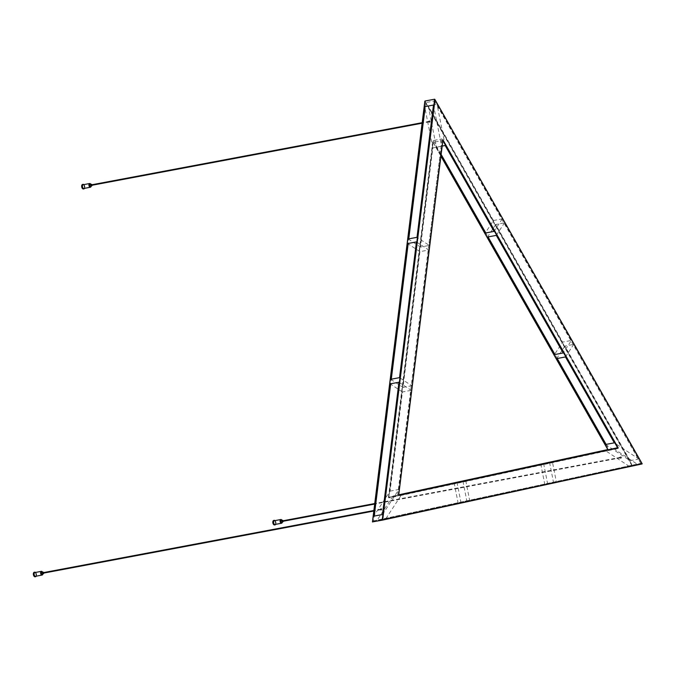 <?xml version="1.0" encoding="UTF-8"?>
<svg xmlns="http://www.w3.org/2000/svg" width="676" height="676" viewBox="0 0 676 676"><rect width="100%" height="100%" fill="white"/><g stroke="black" fill="none" stroke-linecap="round" stroke-linejoin="round"><path stroke-width="0.51" stroke-dasharray="3.38 2.54" d="M430.037 120.818L430.274 122.052L430.037 120.818M428.685 121.072L428.922 122.305L428.685 121.072M381.61 509.636L381.737 508.639L381.61 509.636M380.258 509.89L380.385 508.893L380.258 509.89M621.692 457.677L621.202 456.815L621.692 457.677M620.34 457.931L619.85 457.069L620.34 457.931M424.993 101.02L632.491 465.739L642.124 463.922L434.626 99.211M469.828 501.203L553.636 483.061L461.04 502.851L469.828 501.203L465.756 480.585M556.475 482.453L638.152 464.767L547.687 484.1L556.475 482.453L552.402 461.826M398.722 495.009L392.917 496.099L376.524 521.145L466.989 501.812L385.312 519.489L401.705 494.443M376.524 521.145L385.312 519.489M372.56 521.99L632.491 465.739L631.866 465.536L424.858 101.687M605.544 444.495L630.083 460.686L564.874 346.078L573.662 344.422L638.871 459.029L614.332 442.839M630.083 460.686L638.871 459.029M493.446 220.528L502.234 218.872L437.034 104.265L428.246 105.921L493.446 220.528L485.579 232.544L488.064 236.921M571.397 340.442L504.499 222.852L495.711 224.5L562.609 342.098L571.397 340.442L563.201 352.965M607.91 449.557L388.455 497.367L432.758 141.69L433.13 142.264L442.856 140.616M388.455 497.367L398.587 495.136L442.814 140.422M392.917 496.099L398.739 494.824M429.277 245.413L441.622 146.269L432.834 147.917L420.489 247.061L429.277 245.413L417.007 237.318M390.745 379.295L403.014 387.39L419.914 251.658L428.702 250.002L411.802 385.734L399.533 377.639M403.014 387.39L411.802 385.734M373.634 520.909L640.721 463.356L373.634 520.909L374.352 515.171L390.086 491.122L402.44 391.979L411.228 390.331L398.874 489.475L382.481 514.52M390.086 491.122L398.874 489.475M441.031 155.319L436.383 147.157L442.18 146.067M462.925 481.194L466.989 501.812M458.201 503.468L454.188 483.087M456.968 482.233L461.04 502.851M549.571 462.443L553.636 483.061M544.848 484.717L540.825 464.336M408.219 238.966L420.489 247.061M416.441 241.907L428.702 250.002M419.914 251.658L408.143 243.884L408.769 238.865M433.485 105.033L441.622 146.269M432.834 147.917L425.027 108.337L425.736 102.591L434.524 100.944L382.422 519.261M398.958 382.236L411.228 390.331M402.44 391.979L390.66 384.205L391.286 379.194M543.614 463.482L547.687 484.1M613.622 448.577L638.152 464.767M629.364 466.423L605.121 450.419M557.235 358.491L554.742 354.123L562.609 342.098M565.466 356.945L573.662 344.422M564.874 346.078L556.678 358.601M496.302 235.375L504.499 222.852M502.234 218.872L494.038 231.395M495.711 224.5L487.514 237.031M428.246 105.921L436.383 147.157M445.171 145.501L437.034 104.265M606.102 444.385L609.355 450.115L388.717 497.866L397.505 496.209L442.011 138.876L618.143 448.458L397.505 496.209M609.355 450.115L618.143 448.458M388.717 497.866L433.223 140.532L442.011 138.876M631.933 465.012L425.736 102.591M640.721 463.356L434.524 100.944M433.223 140.532L441.141 154.441M273.983 520.41A2.315 1.327 -100.6 0 1 275.546 523.579A2.315 1.327 -100.6 0 1 274.828 524.897M274.355 520.74A1.893 1.09 -100.6 0 1 275.808 523.325A1.893 1.09 -100.6 0 1 275.048 524.458M281.14 520.528A0.837 0.482 -100.6 0 1 281.444 522.185M283.143 521.264A0.837 0.482 79.4 0 0 283.05 520.773M82.827 184.413A2.315 1.327 -100.6 0 1 84.382 187.582A2.315 1.327 -100.6 0 1 83.663 188.891M83.19 184.734A1.893 1.09 -100.6 0 1 84.644 187.328A1.893 1.09 -100.6 0 1 83.892 188.46M89.976 184.531A0.837 0.482 -100.6 0 1 90.288 186.187M91.987 185.266A0.837 0.482 79.4 0 0 91.894 184.768M34.518 572.234A2.315 1.327 -100.6 0 1 36.073 575.411A2.315 1.327 -100.6 0 1 35.363 576.721M34.882 572.564A1.893 1.09 -100.6 0 1 36.335 575.149A1.893 1.09 -100.6 0 1 35.583 576.282M41.667 572.361A0.837 0.482 -100.6 0 1 41.98 574.008M43.678 573.096A0.837 0.482 79.4 0 0 43.585 572.597M372.552 521.661L631.866 465.536M432.758 141.69L440.938 156.071M440.946 155.995L433.13 142.264L388.954 496.945M275.715 524.331A2.315 1.327 79.4 0 0 275.969 523.503A2.315 1.327 79.4 0 0 275.022 520.613A2.205 1.268 -100.6 0 1 275.985 523.444A2.205 1.268 -100.6 0 1 275.69 524.331M282.222 522.514A1.893 1.09 79.4 0 0 282.315 522.1A1.893 1.09 79.4 0 0 281.74 519.945M282.027 520.359A1.783 1.031 -100.6 0 1 282.34 522.016L282.053 520.359M83.832 184.616A2.205 1.268 -100.6 0 1 84.83 187.446A2.205 1.268 -100.6 0 1 84.534 188.334A2.315 1.327 79.4 0 0 84.804 187.506A2.315 1.327 79.4 0 0 83.858 184.616M91.057 186.517A1.893 1.09 79.4 0 0 91.15 186.103A1.893 1.09 79.4 0 0 90.576 183.948M91.201 186.01L90.888 184.362A1.783 1.031 -100.6 0 1 91.175 186.018M36.25 576.155A2.315 1.327 79.4 0 0 36.496 575.327A2.315 1.327 79.4 0 0 35.549 572.437A2.205 1.268 -100.6 0 1 36.521 575.276A2.205 1.268 -100.6 0 1 36.225 576.163M42.757 574.338A1.893 1.09 79.4 0 0 42.842 573.924A1.893 1.09 79.4 0 0 42.275 571.769M42.563 572.192A1.783 1.031 -100.6 0 1 42.867 573.84L42.58 572.183M428.922 122.305L430.274 122.052M428.694 121.072L430.046 120.818M380.613 510.135L381.965 509.881M380.385 508.893L381.737 508.639M620.086 458.311L621.438 458.049M619.85 457.069L621.202 456.815M432.885 142.07L440.921 156.19M620.593 457.314L374.741 503.535M620.695 457.813L374.673 504.059M275.749 524.322L275.048 520.605M429.437 121.317L422.179 122.677M429.53 121.807L422.111 123.201M381.129 509.138L373.87 510.507M381.222 509.636L373.803 511.031M84.584 188.325L83.883 184.607M36.276 576.146L35.583 572.428"/><path stroke-width="1.01" d="M434.998 99.786L642.006 463.635L382.692 519.76L434.998 99.786L434.626 99.211L382.193 520.182L642.183 463.795L434.862 99.406M382.692 519.76L642.124 463.922M372.56 521.99L424.993 101.02L372.451 521.889L382.193 520.182M424.993 101.02L434.626 99.211M398.958 382.236L382.481 514.52L373.693 516.168L390.17 383.883L398.958 382.236M408.219 238.966L417.007 237.318L433.485 105.033L424.697 106.681L408.219 238.966M416.441 241.907L399.533 377.639L390.745 379.295L407.653 243.563L416.441 241.907M440.946 155.995L607.952 449.548L398.739 494.824L617.585 447.732L398.705 495.102M543.614 463.482L613.622 448.577L543.614 463.482M456.968 482.233L549.571 462.443L456.968 482.233M398.739 494.84L462.925 481.194L398.722 495.009M398.595 495.457L618.21 447.926L442.898 139.78L398.637 495.128M442.898 139.78L442.814 140.422M618.21 447.926L617.585 447.732L442.856 140.616M442.18 146.067L445.171 145.501L494.038 231.395L485.25 233.051L441.031 155.319M554.413 354.621L563.201 352.965L496.302 235.375L487.514 237.031L554.413 354.621L554.742 354.123L488.064 236.921M565.466 356.945L614.332 442.839L605.544 444.495L556.678 358.601L565.466 356.945M391.286 379.194L408.143 243.884L407.653 243.563M408.769 238.865L425.027 108.337L424.697 106.681M373.693 516.168L374.352 515.171L390.66 384.205L390.17 383.883M485.25 233.051L485.579 232.544L441.141 154.441M557.235 358.491L606.102 444.385M274.828 524.897A2.315 1.327 -100.6 0 1 274.625 524.965A2.315 1.327 -100.6 0 1 272.884 522.937A2.315 1.327 -100.6 0 1 273.763 520.419A2.315 1.327 -100.6 0 1 273.983 520.41M282.027 520.359A1.783 1.031 -100.6 0 0 280.971 519.599A1.783 1.031 -100.6 0 0 280.253 520.672A1.783 1.031 -100.6 0 0 281.089 522.979A1.783 1.031 -100.6 0 0 282.331 522.041A1.783 1.031 -100.6 0 0 282.34 522.016L281.554 523.232L275.048 524.458A1.893 1.09 -100.6 0 1 273.628 522.793A1.893 1.09 -100.6 0 1 274.355 520.74L280.861 519.514A1.893 1.09 79.4 0 0 280.101 520.647A1.893 1.09 79.4 0 0 281.554 523.232A1.893 1.09 79.4 0 0 282.222 522.514M282.796 521.931L281.444 522.185A0.837 0.482 -100.6 0 1 281.14 520.528L282.492 520.275A0.837 0.482 79.4 0 0 282.796 521.931A0.837 0.482 79.4 0 0 283.143 521.264M283.05 520.773A0.837 0.482 79.4 0 0 282.492 520.275M83.663 188.891A2.315 1.327 -100.6 0 1 83.461 188.967A2.315 1.327 -100.6 0 1 81.728 186.939A2.315 1.327 -100.6 0 1 82.607 184.421A2.315 1.327 -100.6 0 1 82.827 184.413M91.201 186.01L90.398 187.235L83.892 188.46A1.893 1.09 -100.6 0 1 82.472 186.796A1.893 1.09 -100.6 0 1 83.19 184.734L89.697 183.517A1.893 1.09 79.4 0 0 88.945 184.649A1.893 1.09 79.4 0 0 90.398 187.235A1.893 1.09 79.4 0 0 91.057 186.517M91.64 185.934L90.288 186.187A0.837 0.482 -100.6 0 1 89.976 184.531L91.328 184.278A0.837 0.482 79.4 0 0 91.64 185.934A0.837 0.482 79.4 0 0 91.987 185.266M91.894 184.768A0.837 0.482 79.4 0 0 91.328 184.278M35.363 576.721A2.315 1.327 -100.6 0 1 35.152 576.789A2.315 1.327 -100.6 0 1 33.42 574.761A2.315 1.327 -100.6 0 1 34.299 572.242A2.315 1.327 -100.6 0 1 34.518 572.234M42.563 572.192A1.783 1.031 -100.6 0 0 41.506 571.423A1.783 1.031 -100.6 0 0 40.78 572.496A1.783 1.031 -100.6 0 0 41.625 574.811A1.783 1.031 -100.6 0 0 42.867 573.873A1.783 1.031 -100.6 0 0 42.867 573.84L42.089 575.056L35.583 576.282A1.893 1.09 -100.6 0 1 34.163 574.625A1.893 1.09 -100.6 0 1 34.882 572.564L41.388 571.338A1.893 1.09 79.4 0 0 40.636 572.471A1.893 1.09 79.4 0 0 42.089 575.056A1.893 1.09 79.4 0 0 42.757 574.338M43.332 573.755L41.98 574.008A0.837 0.482 -100.6 0 1 41.667 572.361L43.019 572.099A0.837 0.482 79.4 0 0 43.332 573.755A0.837 0.482 79.4 0 0 43.678 573.096M43.585 572.597A0.837 0.482 79.4 0 0 43.019 572.099M440.938 156.071L607.91 449.557M275.69 524.331A2.205 1.268 -100.6 0 1 274.126 524.314A2.205 1.268 -100.6 0 1 273.417 521.745A2.205 1.268 -100.6 0 1 274.997 520.613A2.315 1.327 79.4 0 0 274.186 520.343A2.315 1.327 79.4 0 0 273.265 521.72A2.315 1.327 79.4 0 0 275.048 524.88A2.315 1.327 79.4 0 0 275.715 524.331M281.74 519.945A1.893 1.09 79.4 0 0 280.861 519.514L282.053 520.359M83.858 184.616A2.315 1.327 79.4 0 0 83.03 184.337A2.315 1.327 79.4 0 0 82.109 185.723A2.315 1.327 79.4 0 0 83.883 188.883A2.315 1.327 79.4 0 0 84.559 188.334A2.205 1.268 -100.6 0 1 82.962 188.317A2.205 1.268 -100.6 0 1 82.252 185.748A2.205 1.268 -100.6 0 1 83.832 184.616M91.175 186.018A1.783 1.031 -100.6 0 1 91.175 186.044A1.783 1.031 -100.6 0 1 89.925 186.982A1.783 1.031 -100.6 0 1 89.088 184.666A1.783 1.031 -100.6 0 1 89.807 183.602A1.783 1.031 -100.6 0 1 90.863 184.362L89.697 183.517A1.893 1.09 79.4 0 1 90.576 183.948M36.225 576.163A2.205 1.268 -100.6 0 1 34.662 576.146A2.205 1.268 -100.6 0 1 33.944 573.569A2.205 1.268 -100.6 0 1 35.524 572.445A2.315 1.327 79.4 0 0 34.721 572.166A2.315 1.327 79.4 0 0 33.8 573.544A2.315 1.327 79.4 0 0 35.575 576.712A2.315 1.327 79.4 0 0 36.25 576.155M42.275 571.769A1.893 1.09 79.4 0 0 41.388 571.338L42.58 572.183M424.841 101.29L372.451 521.889M440.921 156.19L607.834 449.574M398.688 495.238L442.915 140.185M374.741 503.535L282.593 520.858M374.673 504.059L282.686 521.348M274.625 524.965L275.749 524.322M275.048 520.605L273.763 520.419M422.179 122.677L91.437 184.852M422.111 123.201L91.53 185.351M373.87 510.507L43.129 572.682M373.803 511.031L43.222 573.18M83.461 188.967L84.584 188.325M83.883 184.607L82.607 184.421M35.152 576.789L36.276 576.146M35.583 572.428L34.299 572.242"/></g></svg>
